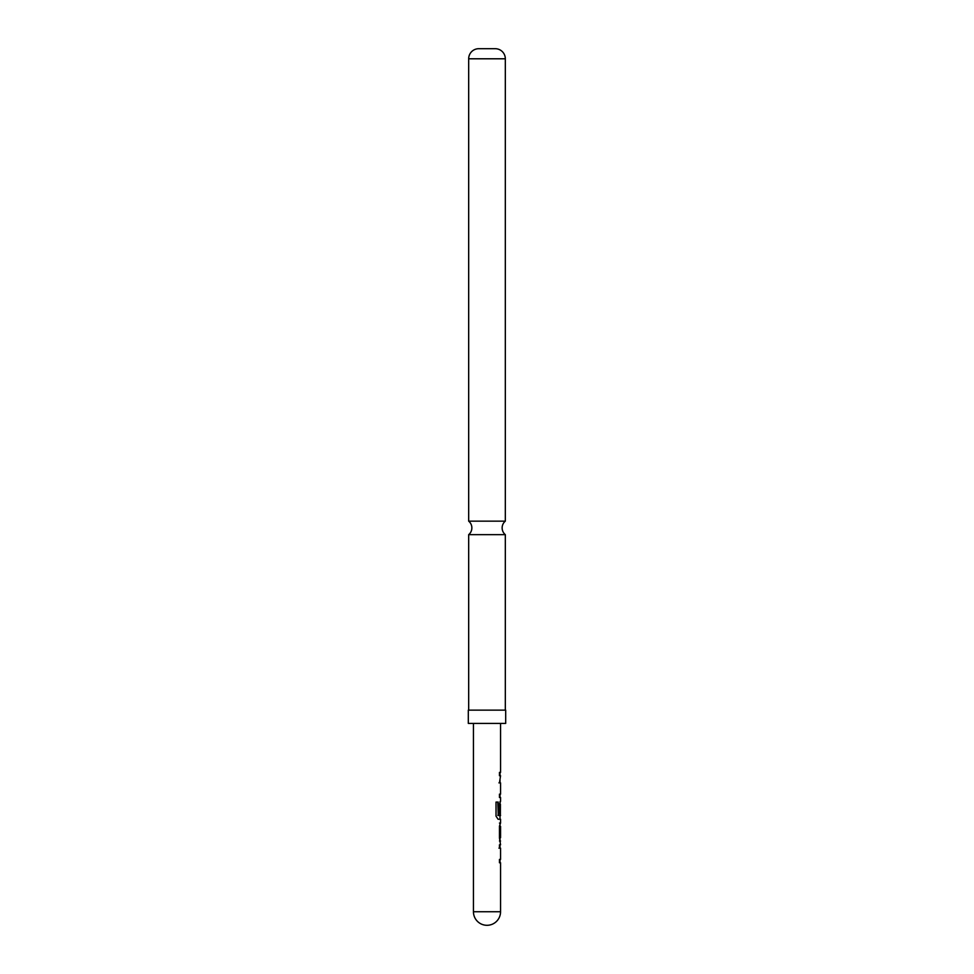 <?xml version="1.0" encoding="UTF-8"?>
<svg xmlns="http://www.w3.org/2000/svg" width="974" height="974" viewBox="0 0 974 974"><rect width="100%" height="100%" fill="white"/><g stroke="black" fill="none" stroke-linecap="round" stroke-linejoin="round"><path stroke-width="1.46" d="M505.323 534.665L468.677 534.665A8.766 8.766 0 0 0 468.677 521.151L505.323 521.151A8.766 8.766 0 0 0 505.323 534.665L505.323 710.131M500.015 844.811L500.015 848.159L498.956 848.159M500.015 859.421L500.015 862.769M500.015 823.432L500.015 826.402M500.015 837.689L500.015 840.635M500.015 801.675L500.417 815.542M500.015 815.542L500.015 819.256M500.38 804.5L499.857 814.008M500.015 779.541L500.015 782.889L498.956 782.889M500.015 794.151L500.015 797.499M500.015 772.394L500.015 775.742M473.449 723.414L473.449 911.749L500.551 911.749L500.551 862.769L499.455 862.769L499.455 859.421L500.551 859.421L500.551 848.159L499.455 848.159L499.455 844.811L500.551 844.811L499.455 837.896L499.455 826.171L500.551 823.054L499.467 823.054M497.787 802.077L498.225 815.323L498.225 802.077L496.022 802.077L496.022 816.139L498.091 819.256L500.563 819.256L500.551 823.054M498.225 815.323L498.858 815.555M499.309 815.542L500.551 815.542M500.417 804.281L500.38 814.008L499.455 814.008L499.455 804.414L500.551 801.298L500.551 797.499L499.455 797.499L499.455 794.151L500.551 794.151L500.551 782.889L499.455 782.889L500.551 775.742L499.455 775.742L499.455 772.394L500.551 772.394L500.551 723.414M500.015 837.664L499.881 826.402L500.551 826.402L500.551 837.664L499.467 837.664L500.551 837.664M499.467 841.012L500.551 841.012M505.689 710.131L468.311 710.131L468.311 723.414L505.689 723.414L505.689 710.131M478.77 48.7L495.23 48.7L478.77 48.7A10.093 10.093 0 0 0 468.677 58.793L468.677 521.151M495.23 48.7A10.093 10.093 0 0 1 505.323 58.793L505.323 521.151M468.677 534.665L468.677 710.131M500.417 826.402L500.38 837.445M497.787 815.323L498.761 815.555M505.323 58.793L468.677 58.793M473.449 911.749A13.551 13.551 0 0 0 487 925.3A13.551 13.551 0 0 0 500.551 911.749"/></g></svg>
